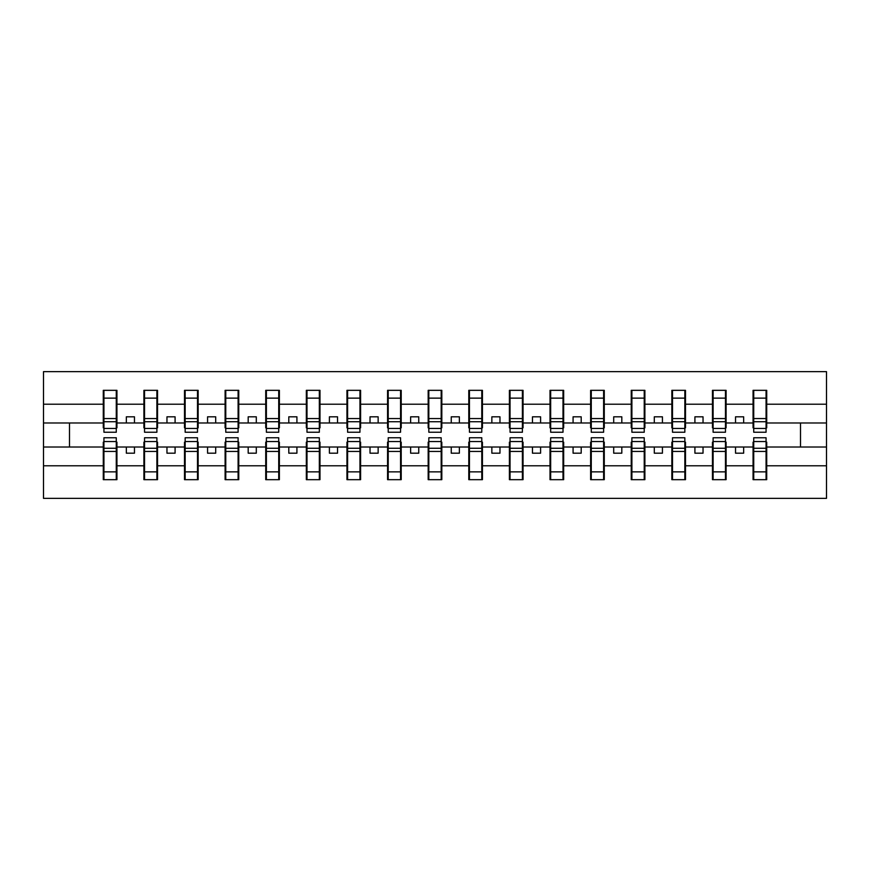<?xml version="1.0" encoding="UTF-8"?>
<svg xmlns="http://www.w3.org/2000/svg" width="870" height="870" viewBox="0 0 870 870"><rect width="100%" height="100%" fill="white"/><g stroke="black" fill="none" stroke-linecap="round" stroke-linejoin="round"><path stroke-width="1.3" d="M103.932 442.145L103.28 442.145L103.28 465.787L43.5 465.787L43.5 498.358L826.5 498.358L826.5 465.787L766.72 465.787L766.72 479.674L753.072 479.674L753.725 479.674L753.725 437.762L766.068 437.762L766.068 448.267L753.725 448.267M753.725 442.145L753.072 442.145L753.072 447.017L735.531 447.017L735.531 453.194L743.654 453.194L743.654 447.017M753.072 479.674L753.072 447.017M766.068 442.145L766.72 442.145L766.72 465.787M713.106 442.145L712.465 442.145L712.465 447.017L694.912 447.017L694.912 453.194L703.036 453.194L703.036 447.017M753.072 465.787L726.102 465.787L726.102 479.674L712.465 479.674L712.465 447.017M725.46 442.145L726.102 442.145L726.102 465.787M672.499 442.145L671.847 442.145L671.847 447.017L654.305 447.017L654.305 453.194L662.429 453.194L662.429 447.017M712.465 465.787L685.495 465.787L685.495 479.674L671.847 479.674L671.847 447.017M684.842 442.145L685.495 442.145L685.495 465.787M631.892 442.145L631.239 442.145L631.239 447.017L613.698 447.017L613.698 453.194L621.811 453.194L621.811 447.017M671.847 465.787L644.887 465.787L644.887 479.674L631.239 479.674L631.239 447.017M644.235 442.145L644.887 442.145L644.887 465.787M591.274 442.145L590.621 442.145L590.621 447.017L573.08 447.017L573.08 453.194L581.203 453.194L581.203 447.017M631.239 465.787L604.269 465.787L604.269 479.674L590.621 479.674L590.621 447.017M603.617 442.145L604.269 442.145L604.269 465.787M550.666 442.145L550.014 442.145L550.014 447.017L532.473 447.017L532.473 453.194L540.596 453.194L540.596 447.017M590.621 465.787L563.662 465.787L563.662 479.674L550.014 479.674L550.014 447.017M563.01 442.145L563.662 442.145L563.662 465.787M510.048 442.145L509.396 442.145L509.396 447.017L491.854 447.017L491.854 453.194L499.978 453.194L499.978 447.017M550.014 465.787L523.044 465.787L523.044 479.674L509.396 479.674L509.396 447.017M522.402 442.145L523.044 442.145L523.044 465.787M469.441 442.145L468.789 442.145L468.789 447.017L451.247 447.017L451.247 453.194L459.371 453.194L459.371 447.017M509.396 465.787L482.437 465.787L482.437 479.674L468.789 479.674L468.789 447.017M481.784 442.145L482.437 442.145L482.437 465.787M428.823 442.145L428.181 442.145L428.181 447.017L410.629 447.017L410.629 453.194L418.753 453.194L418.753 447.017M468.789 465.787L441.819 465.787L441.819 479.674L428.181 479.674L428.181 447.017M441.177 442.145L441.819 442.145L441.819 465.787M388.216 442.145L387.563 442.145L387.563 447.017L370.022 447.017L370.022 453.194L378.146 453.194L378.146 447.017M428.181 465.787L401.211 465.787L401.211 479.674L387.563 479.674L387.563 447.017M400.559 442.145L401.211 442.145L401.211 465.787M347.598 442.145L346.956 442.145L346.956 447.017L329.404 447.017L329.404 453.194L337.527 453.194L337.527 447.017M387.563 465.787L360.604 465.787L360.604 479.674L346.956 479.674L346.956 447.017M359.952 442.145L360.604 442.145L360.604 465.787M306.99 442.145L306.338 442.145L306.338 447.017L288.796 447.017L288.796 453.194L296.92 453.194L296.92 447.017M346.956 465.787L319.986 465.787L319.986 479.674L306.338 479.674L306.338 447.017M319.333 442.145L319.986 442.145L319.986 465.787M266.383 442.145L265.731 442.145L265.731 447.017L248.189 447.017L248.189 453.194L256.302 453.194L256.302 447.017M306.338 465.787L279.379 465.787L279.379 479.674L265.731 479.674L265.731 447.017M278.726 442.145L279.379 442.145L279.379 465.787M225.765 442.145L225.112 442.145L225.112 447.017L207.571 447.017L207.571 453.194L215.695 453.194L215.695 447.017M265.731 465.787L238.761 465.787L238.761 479.674L225.112 479.674L225.112 447.017M238.108 442.145L238.761 442.145L238.761 465.787M185.158 442.145L184.505 442.145L184.505 447.017L166.964 447.017L166.964 453.194L175.087 453.194L175.087 447.017M225.112 465.787L198.153 465.787L198.153 479.674L184.505 479.674L184.505 447.017M197.501 442.145L198.153 442.145L198.153 465.787M144.54 442.145L143.898 442.145L143.898 447.017L126.346 447.017L126.346 453.194L134.469 453.194L134.469 447.017M184.505 465.787L157.535 465.787L157.535 479.674L143.898 479.674L143.898 447.017M156.894 442.145L157.535 442.145L157.535 465.787M753.725 428.453L766.068 428.453L766.068 432.238L753.725 432.238L753.725 390.325L753.072 390.325L753.072 404.213L726.102 404.213L726.102 427.855L725.46 427.855M753.725 427.855L753.072 427.855L753.072 404.213M713.106 428.453L725.46 428.453L725.46 432.238L713.106 432.238L713.106 390.325L712.465 390.325L712.465 404.213L685.495 404.213L685.495 427.855L684.842 427.855M713.106 427.855L712.465 427.855L712.465 404.213M672.499 428.453L684.842 428.453L684.842 432.238L672.499 432.238L672.499 390.325L671.847 390.325L671.847 404.213L644.887 404.213L644.887 427.855L644.235 427.855M672.499 427.855L671.847 427.855L671.847 404.213M631.892 428.453L644.235 428.453L644.235 432.238L631.892 432.238L631.892 390.325L631.239 390.325L631.239 404.213L604.269 404.213L604.269 427.855L603.617 427.855M631.892 427.855L631.239 427.855L631.239 404.213M591.274 428.453L603.617 428.453L603.617 432.238L591.274 432.238L591.274 390.325L590.621 390.325L590.621 404.213L563.662 404.213L563.662 427.855L563.01 427.855M591.274 427.855L590.621 427.855L590.621 404.213M550.666 428.453L563.01 428.453L563.01 432.238L550.666 432.238L550.666 390.325L550.014 390.325L550.014 404.213L523.044 404.213L523.044 427.855L522.402 427.855M550.666 427.855L550.014 427.855L550.014 404.213M510.048 428.453L522.402 428.453L522.402 432.238L510.048 432.238L510.048 390.325L509.396 390.325L509.396 404.213L482.437 404.213L482.437 427.855L481.784 427.855M510.048 427.855L509.396 427.855L509.396 404.213M469.441 428.453L481.784 428.453L481.784 432.238L469.441 432.238L469.441 390.325L468.789 390.325L468.789 404.213L441.819 404.213L441.819 427.855L441.177 427.855M469.441 427.855L468.789 427.855L468.789 404.213M428.823 428.453L441.177 428.453L441.177 432.238L428.823 432.238L428.823 390.325L428.181 390.325L428.181 404.213L401.211 404.213L401.211 427.855L400.559 427.855M428.823 427.855L428.181 427.855L428.181 404.213M388.216 428.453L400.559 428.453L400.559 432.238L388.216 432.238L388.216 390.325L387.563 390.325L387.563 404.213L360.604 404.213L360.604 427.855L359.952 427.855M388.216 427.855L387.563 427.855L387.563 404.213M347.598 428.453L359.952 428.453L359.952 432.238L347.598 432.238L347.598 390.325L346.956 390.325L346.956 404.213L319.986 404.213L319.986 427.855L319.333 427.855M347.598 427.855L346.956 427.855L346.956 404.213M306.99 428.453L319.333 428.453L319.333 432.238L306.99 432.238L306.99 390.325L306.338 390.325L306.338 404.213L279.379 404.213L279.379 427.855L278.726 427.855M306.99 427.855L306.338 427.855L306.338 404.213M266.383 428.453L278.726 428.453L278.726 432.238L266.383 432.238L266.383 390.325L265.731 390.325L265.731 404.213L238.761 404.213L238.761 427.855L238.108 427.855M266.383 427.855L265.731 427.855L265.731 404.213M225.765 428.453L238.108 428.453L238.108 432.238L225.765 432.238L225.765 390.325L225.112 390.325L225.112 404.213L198.153 404.213L198.153 427.855L197.501 427.855M225.765 427.855L225.112 427.855L225.112 404.213M185.158 428.453L197.501 428.453L197.501 432.238L185.158 432.238L185.158 390.325L184.505 390.325L184.505 404.213L157.535 404.213L157.535 427.855L156.894 427.855M185.158 427.855L184.505 427.855L184.505 404.213M144.54 428.453L156.894 428.453L156.894 432.238L144.54 432.238L144.54 390.325L143.898 390.325L143.898 404.213L116.928 404.213L116.928 390.325L116.275 390.325L116.275 432.238L103.932 432.238L103.932 421.732L116.275 421.732M144.54 427.855L143.898 427.855L143.898 404.213M103.28 465.787L103.28 479.674L116.928 479.674L116.928 442.145L116.275 442.145M103.932 421.732L103.932 390.325L103.28 390.325L103.28 404.213L43.5 404.213L43.5 371.642L826.5 371.642L826.5 404.213L766.72 404.213L766.72 427.855L766.068 427.855M103.932 427.855L103.28 427.855L103.28 404.213M753.072 390.325L766.72 390.325L766.72 404.213M712.465 390.325L726.102 390.325L726.102 404.213M671.847 390.325L685.495 390.325L685.495 404.213M631.239 390.325L644.887 390.325L644.887 404.213M590.621 390.325L604.269 390.325L604.269 404.213M550.014 390.325L563.662 390.325L563.662 404.213M509.396 390.325L523.044 390.325L523.044 404.213M468.789 390.325L482.437 390.325L482.437 404.213M428.181 390.325L441.819 390.325L441.819 404.213M387.563 390.325L401.211 390.325L401.211 404.213M346.956 390.325L360.604 390.325L360.604 404.213M306.338 390.325L319.986 390.325L319.986 404.213M265.731 390.325L279.379 390.325L279.379 404.213M225.112 390.325L238.761 390.325L238.761 404.213M184.505 390.325L198.153 390.325L198.153 404.213M143.898 390.325L157.535 390.325L157.535 404.213M143.898 465.787L116.928 465.787M103.28 390.325L116.928 390.325M735.531 447.017L726.102 447.017M753.072 422.983L743.654 422.983L743.654 416.806L735.531 416.806L735.531 422.983L726.102 422.983M735.531 422.983L743.654 422.983M694.912 447.017L685.495 447.017M712.465 422.983L703.036 422.983L703.036 416.806L694.912 416.806L694.912 422.983L685.495 422.983M694.912 422.983L703.036 422.983M654.305 447.017L644.887 447.017M671.847 422.983L662.429 422.983L662.429 416.806L654.305 416.806L654.305 422.983L644.887 422.983M654.305 422.983L662.429 422.983M613.698 447.017L604.269 447.017M631.239 422.983L621.811 422.983L621.811 416.806L613.698 416.806L613.698 422.983L604.269 422.983M613.698 422.983L621.811 422.983M573.08 447.017L563.662 447.017M590.621 422.983L581.203 422.983L581.203 416.806L573.08 416.806L573.08 422.983L563.662 422.983M573.08 422.983L581.203 422.983M532.473 447.017L523.044 447.017M550.014 422.983L540.596 422.983L540.596 416.806L532.473 416.806L532.473 422.983L523.044 422.983M532.473 422.983L540.596 422.983M491.854 447.017L482.437 447.017M509.396 422.983L499.978 422.983L499.978 416.806L491.854 416.806L491.854 422.983L482.437 422.983M491.854 422.983L499.978 422.983M451.247 447.017L441.819 447.017M468.789 422.983L459.371 422.983L459.371 416.806L451.247 416.806L451.247 422.983L441.819 422.983M451.247 422.983L459.371 422.983M410.629 447.017L401.211 447.017M428.181 422.983L418.753 422.983L418.753 416.806L410.629 416.806L410.629 422.983L401.211 422.983M410.629 422.983L418.753 422.983M370.022 447.017L360.604 447.017M387.563 422.983L378.146 422.983L378.146 416.806L370.022 416.806L370.022 422.983L360.604 422.983M370.022 422.983L378.146 422.983M329.404 447.017L319.986 447.017M346.956 422.983L337.527 422.983L337.527 416.806L329.404 416.806L329.404 422.983L319.986 422.983M329.404 422.983L337.527 422.983M288.796 447.017L279.379 447.017M306.338 422.983L296.92 422.983L296.92 416.806L288.796 416.806L288.796 422.983L279.379 422.983M288.796 422.983L296.92 422.983M248.189 447.017L238.761 447.017M265.731 422.983L256.302 422.983L256.302 416.806L248.189 416.806L248.189 422.983L238.761 422.983M248.189 422.983L256.302 422.983M207.571 447.017L198.153 447.017M225.112 422.983L215.695 422.983L215.695 416.806L207.571 416.806L207.571 422.983L198.153 422.983M207.571 422.983L215.695 422.983M166.964 447.017L157.535 447.017M184.505 422.983L175.087 422.983L175.087 416.806L166.964 416.806L166.964 422.983L157.535 422.983M166.964 422.983L175.087 422.983M126.346 447.017L116.928 447.017M143.898 422.983L134.469 422.983L134.469 416.806L126.346 416.806L126.346 422.983L116.928 422.983L116.928 404.213M126.346 422.983L134.469 422.983M116.928 422.983L116.928 427.855L116.275 427.855M103.28 447.017L43.5 447.017L43.5 404.213M43.5 465.787L43.5 447.017M103.28 422.983L43.5 422.983M826.5 465.787L826.5 404.213M69.491 447.017L69.491 422.983M826.5 422.983L800.509 422.983L800.509 447.017L766.72 447.017M826.5 447.017L800.509 447.017M800.509 422.983L766.72 422.983M116.275 398.449L116.928 398.449M103.28 398.449L103.932 398.449M103.932 418.557L116.275 418.557M103.28 479.674L103.932 479.674L103.932 437.762L116.275 437.762L116.275 448.267L103.932 448.267M103.932 471.551L103.28 471.551M116.928 471.551L116.275 471.551M116.275 448.267L116.275 479.674L116.928 479.674M116.275 451.443L103.932 451.443M157.535 390.325L156.894 390.325L156.894 428.453M156.894 398.449L157.535 398.449M143.898 398.449L144.54 398.449M144.54 421.732L156.894 421.732M144.54 418.557L156.894 418.557M198.153 390.325L197.501 390.325L197.501 428.453M197.501 398.449L198.153 398.449M184.505 398.449L185.158 398.449M185.158 421.732L197.501 421.732M185.158 418.557L197.501 418.557M238.761 390.325L238.108 390.325L238.108 428.453M238.108 398.449L238.761 398.449M225.112 398.449L225.765 398.449M225.765 421.732L238.108 421.732M225.765 418.557L238.108 418.557M279.379 390.325L278.726 390.325L278.726 428.453M278.726 398.449L279.379 398.449M265.731 398.449L266.383 398.449M266.383 421.732L278.726 421.732M266.383 418.557L278.726 418.557M143.898 479.674L144.54 479.674L144.54 437.762L156.894 437.762L156.894 448.267L144.54 448.267M144.54 471.551L143.898 471.551M157.535 471.551L156.894 471.551M156.894 448.267L156.894 479.674L157.535 479.674M156.894 451.443L144.54 451.443M184.505 479.674L185.158 479.674L185.158 437.762L197.501 437.762L197.501 448.267L185.158 448.267M185.158 471.551L184.505 471.551M198.153 471.551L197.501 471.551M197.501 448.267L197.501 479.674L198.153 479.674M197.501 451.443L185.158 451.443M225.112 479.674L225.765 479.674L225.765 437.762L238.108 437.762L238.108 448.267L225.765 448.267M225.765 471.551L225.112 471.551M238.761 471.551L238.108 471.551M238.108 448.267L238.108 479.674L238.761 479.674M238.108 451.443L225.765 451.443M265.731 479.674L266.383 479.674L266.383 437.762L278.726 437.762L278.726 448.267L266.383 448.267M266.383 471.551L265.731 471.551M279.379 471.551L278.726 471.551M278.726 448.267L278.726 479.674L279.379 479.674M278.726 451.443L266.383 451.443M319.986 390.325L319.333 390.325L319.333 428.453M319.333 398.449L319.986 398.449M306.338 398.449L306.99 398.449M306.99 421.732L319.333 421.732M306.99 418.557L319.333 418.557M306.338 479.674L306.99 479.674L306.99 437.762L319.333 437.762L319.333 448.267L306.99 448.267M306.99 471.551L306.338 471.551M319.986 471.551L319.333 471.551M319.333 448.267L319.333 479.674L319.986 479.674M319.333 451.443L306.99 451.443M360.604 390.325L359.952 390.325L359.952 428.453M359.952 398.449L360.604 398.449M346.956 398.449L347.598 398.449M347.598 421.732L359.952 421.732M347.598 418.557L359.952 418.557M346.956 479.674L347.598 479.674L347.598 437.762L359.952 437.762L359.952 448.267L347.598 448.267M347.598 471.551L346.956 471.551M360.604 471.551L359.952 471.551M359.952 448.267L359.952 479.674L360.604 479.674M359.952 451.443L347.598 451.443M401.211 390.325L400.559 390.325L400.559 428.453M400.559 398.449L401.211 398.449M387.563 398.449L388.216 398.449M388.216 421.732L400.559 421.732M388.216 418.557L400.559 418.557M387.563 479.674L388.216 479.674L388.216 437.762L400.559 437.762L400.559 448.267L388.216 448.267M388.216 471.551L387.563 471.551M401.211 471.551L400.559 471.551M400.559 448.267L400.559 479.674L401.211 479.674M400.559 451.443L388.216 451.443M441.819 390.325L441.177 390.325L441.177 428.453M441.177 398.449L441.819 398.449M428.181 398.449L428.823 398.449M428.823 421.732L441.177 421.732M428.823 418.557L441.177 418.557M428.181 479.674L428.823 479.674L428.823 437.762L441.177 437.762L441.177 448.267L428.823 448.267M428.823 471.551L428.181 471.551M441.819 471.551L441.177 471.551M441.177 448.267L441.177 479.674L441.819 479.674M441.177 451.443L428.823 451.443M482.437 390.325L481.784 390.325L481.784 428.453M481.784 398.449L482.437 398.449M468.789 398.449L469.441 398.449M469.441 421.732L481.784 421.732M469.441 418.557L481.784 418.557M468.789 479.674L469.441 479.674L469.441 437.762L481.784 437.762L481.784 448.267L469.441 448.267M469.441 471.551L468.789 471.551M482.437 471.551L481.784 471.551M481.784 448.267L481.784 479.674L482.437 479.674M481.784 451.443L469.441 451.443M523.044 390.325L522.402 390.325L522.402 428.453M522.402 398.449L523.044 398.449M509.396 398.449L510.048 398.449M510.048 421.732L522.402 421.732M510.048 418.557L522.402 418.557M509.396 479.674L510.048 479.674L510.048 437.762L522.402 437.762L522.402 448.267L510.048 448.267M510.048 471.551L509.396 471.551M523.044 471.551L522.402 471.551M522.402 448.267L522.402 479.674L523.044 479.674M522.402 451.443L510.048 451.443M563.662 390.325L563.01 390.325L563.01 428.453M563.01 398.449L563.662 398.449M550.014 398.449L550.666 398.449M550.666 421.732L563.01 421.732M550.666 418.557L563.01 418.557M550.014 479.674L550.666 479.674L550.666 437.762L563.01 437.762L563.01 448.267L550.666 448.267M550.666 471.551L550.014 471.551M563.662 471.551L563.01 471.551M563.01 448.267L563.01 479.674L563.662 479.674M563.01 451.443L550.666 451.443M604.269 390.325L603.617 390.325L603.617 428.453M603.617 398.449L604.269 398.449M590.621 398.449L591.274 398.449M591.274 421.732L603.617 421.732M591.274 418.557L603.617 418.557M590.621 479.674L591.274 479.674L591.274 437.762L603.617 437.762L603.617 448.267L591.274 448.267M591.274 471.551L590.621 471.551M604.269 471.551L603.617 471.551M603.617 448.267L603.617 479.674L604.269 479.674M603.617 451.443L591.274 451.443M644.887 390.325L644.235 390.325L644.235 428.453M644.235 398.449L644.887 398.449M631.239 398.449L631.892 398.449M631.892 421.732L644.235 421.732M631.892 418.557L644.235 418.557M631.239 479.674L631.892 479.674L631.892 437.762L644.235 437.762L644.235 448.267L631.892 448.267M631.892 471.551L631.239 471.551M644.887 471.551L644.235 471.551M644.235 448.267L644.235 479.674L644.887 479.674M644.235 451.443L631.892 451.443M685.495 390.325L684.842 390.325L684.842 428.453M684.842 398.449L685.495 398.449M671.847 398.449L672.499 398.449M672.499 421.732L684.842 421.732M672.499 418.557L684.842 418.557M671.847 479.674L672.499 479.674L672.499 437.762L684.842 437.762L684.842 448.267L672.499 448.267M672.499 471.551L671.847 471.551M685.495 471.551L684.842 471.551M684.842 448.267L684.842 479.674L685.495 479.674M684.842 451.443L672.499 451.443M726.102 390.325L725.46 390.325L725.46 428.453M725.46 398.449L726.102 398.449M712.465 398.449L713.106 398.449M713.106 421.732L725.46 421.732M713.106 418.557L725.46 418.557M712.465 479.674L713.106 479.674L713.106 437.762L725.46 437.762L725.46 448.267L713.106 448.267M713.106 471.551L712.465 471.551M726.102 471.551L725.46 471.551M725.46 448.267L725.46 479.674L726.102 479.674M725.46 451.443L713.106 451.443M766.72 390.325L766.068 390.325L766.068 428.453M766.068 398.449L766.72 398.449M753.072 398.449L753.725 398.449M753.725 421.732L766.068 421.732M753.725 418.557L766.068 418.557M753.725 471.551L753.072 471.551M766.72 471.551L766.068 471.551M766.068 448.267L766.068 479.674L766.72 479.674M766.068 451.443L753.725 451.443M103.932 428.453L116.275 428.453M103.932 398.134L116.275 398.134M116.275 441.547L103.932 441.547M116.275 471.866L103.932 471.866M144.54 398.134L156.894 398.134M185.158 398.134L197.501 398.134M225.765 398.134L238.108 398.134M266.383 398.134L278.726 398.134M156.894 441.547L144.54 441.547M156.894 471.866L144.54 471.866M197.501 441.547L185.158 441.547M197.501 471.866L185.158 471.866M238.108 441.547L225.765 441.547M238.108 471.866L225.765 471.866M278.726 441.547L266.383 441.547M278.726 471.866L266.383 471.866M306.99 398.134L319.333 398.134M319.333 441.547L306.99 441.547M319.333 471.866L306.99 471.866M347.598 398.134L359.952 398.134M359.952 441.547L347.598 441.547M359.952 471.866L347.598 471.866M388.216 398.134L400.559 398.134M400.559 441.547L388.216 441.547M400.559 471.866L388.216 471.866M428.823 398.134L441.177 398.134M441.177 441.547L428.823 441.547M441.177 471.866L428.823 471.866M469.441 398.134L481.784 398.134M481.784 441.547L469.441 441.547M481.784 471.866L469.441 471.866M510.048 398.134L522.402 398.134M522.402 441.547L510.048 441.547M522.402 471.866L510.048 471.866M550.666 398.134L563.01 398.134M563.01 441.547L550.666 441.547M563.01 471.866L550.666 471.866M591.274 398.134L603.617 398.134M603.617 441.547L591.274 441.547M603.617 471.866L591.274 471.866M631.892 398.134L644.235 398.134M644.235 441.547L631.892 441.547M644.235 471.866L631.892 471.866M672.499 398.134L684.842 398.134M684.842 441.547L672.499 441.547M684.842 471.866L672.499 471.866M713.106 398.134L725.46 398.134M725.46 441.547L713.106 441.547M725.46 471.866L713.106 471.866M753.725 398.134L766.068 398.134M766.068 441.547L753.725 441.547M766.068 471.866L753.725 471.866"/></g></svg>
